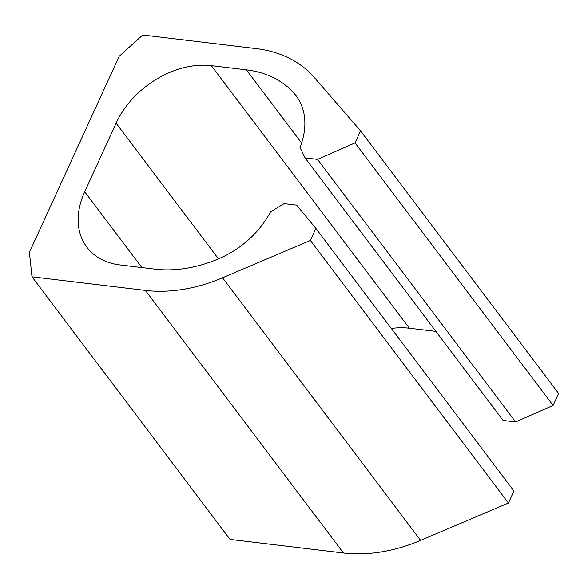 <?xml version="1.0" encoding="UTF-8"?>
<svg xmlns="http://www.w3.org/2000/svg" width="588" height="588" viewBox="0 0 588 588"><rect width="100%" height="100%" fill="white"/><g stroke="black" fill="none" stroke-linecap="round" stroke-linejoin="round"><path stroke-width="0.88" d="M515.595 421.964L553.095 405.477L558.6 393.445L360.554 130.859L314.279 77.447A146.236 105.362 -37 0 0 256.125 48.591L142.7 34.993L119.173 56.301L29.4 252.377L31.987 276.823L230.026 539.409L343.451 553.007A146.236 105.362 -37 0 0 420.596 540.379L508.422 503.041L310.376 240.455L315.888 228.431L296.609 205.131L284.107 203.632L270.509 211.849A79.049 56.955 -37 0 1 219.148 258.588A120.547 86.855 -37 0 1 155.129 269.179L120.062 264.975A79.049 56.955 -37 0 1 86.877 247.21A79.049 56.955 -37 0 1 84.694 191.784L116.115 123.157A79.049 56.955 -37 0 1 211.335 65.628L246.394 69.832A120.547 86.855 -37 0 1 294.559 93.874A79.049 56.955 -37 0 1 296.161 95.873A79.049 56.955 -37 0 1 299.998 147.426L305.054 157.878L317.557 159.377L515.595 421.964L503.093 420.464L305.054 157.878M343.451 553.007L145.405 290.421L31.987 276.823M145.405 290.421A146.236 105.362 -37 0 0 222.558 277.793L310.376 240.455M508.422 503.041L513.927 491.017L315.888 228.431M435.921 331.397L409.373 328.214A79.049 56.955 -37 0 0 391.314 328.435M553.095 405.477L355.049 142.891L317.557 159.377M355.049 142.891L360.554 130.859M420.596 540.379L222.558 277.793M141.862 267.591L84.694 191.784M218.471 258.874L116.115 123.157M409.373 328.214L211.335 65.628M301.593 143.016L246.394 69.832M297.638 97.968L294.559 93.874"/></g></svg>
